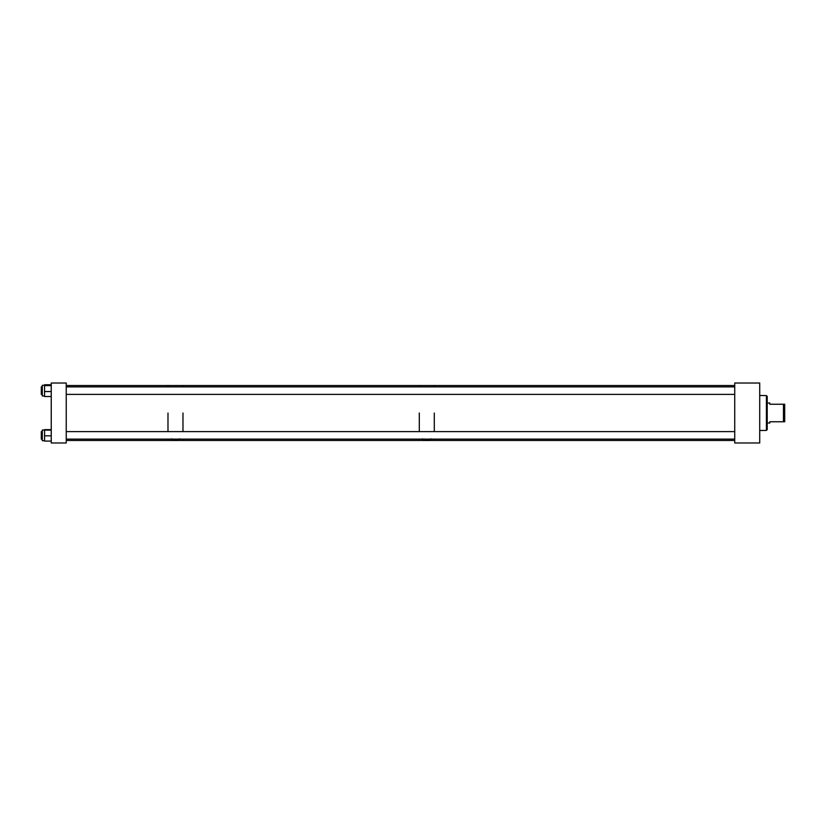 <?xml version="1.0" encoding="UTF-8"?>
<svg xmlns="http://www.w3.org/2000/svg" width="826" height="826" viewBox="0 0 826 826"><rect width="100%" height="100%" fill="white"/><g stroke="black" fill="none" stroke-linecap="round" stroke-linejoin="round"><path stroke-width="1.24" d="M759.713 395.509L766.414 395.582L767.209 396.387L767.209 429.613L766.414 430.418L767.209 429.613M759.713 430.491L766.414 430.418L766.414 395.582L767.209 396.387M767.209 403.005L769.801 403.005L769.801 404.244L783.461 404.244L783.461 421.756L769.801 421.756L769.801 422.995L767.209 422.995M783.461 404.244L784.7 404.244L784.7 421.756L783.461 421.756M422.582 438.823C422.148 440.392 431.42 440.392 431.007 438.823M419.298 413L419.298 431.616L419.298 413M66.235 440.485L167.988 440.485L167.988 439.133L167.988 440.485L182.98 440.485L182.98 439.133L182.98 440.485L419.298 440.485L419.298 439.133L419.298 440.485L434.29 440.485L434.29 439.133L434.29 440.485L734.727 440.485M434.29 413L434.29 431.616L434.29 413M66.235 385.515L167.988 385.515L167.988 386.867L167.988 385.515L182.98 385.515L182.98 386.867L182.98 385.515L419.298 385.515L419.298 386.867L419.298 385.515L434.29 385.515L434.29 386.867L434.29 385.515L734.727 385.515M179.49 438.833C176.826 440.33 174.162 440.33 171.488 438.833M182.98 413L182.98 431.616L182.98 413M167.988 413L167.988 431.616L167.988 413M66.235 383.016L51.243 383.016L51.243 442.984L66.235 442.984L66.235 383.016M44.552 440.692L42.291 440.692L42.291 430.036L44.552 430.036L42.291 430.036M51.243 441.084L44.552 441.084L44.552 429.654L51.243 429.654M51.243 430.119L44.552 430.119M51.243 435.849L44.552 435.849M42.291 395.964L44.552 395.964L42.291 395.964L42.291 385.308L44.552 385.308M51.243 396.521L44.552 396.521L44.552 384.74L51.243 384.74M51.243 385.649L44.552 385.649M51.243 391.555L44.552 391.555M41.3 431.616L42.291 431.616L41.3 431.616L41.3 439.133L42.291 439.133M42.291 386.867L41.3 386.867L41.3 394.384L42.291 394.384L41.3 394.384M759.713 383.016L759.713 442.984L734.727 442.984L734.727 383.016L759.713 383.016M734.727 439.133L66.235 439.133M734.727 431.616L66.235 431.616M734.727 394.384L66.235 394.384M734.727 386.867L66.235 386.867"/></g></svg>
